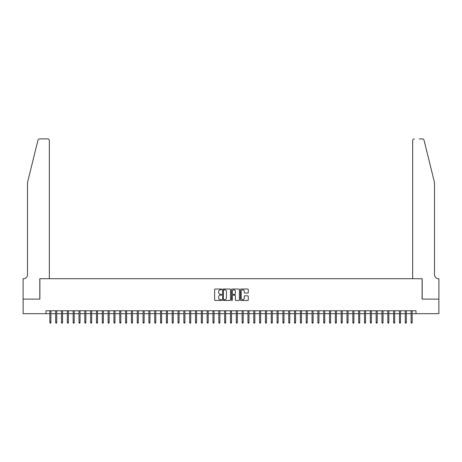 <?xml version="1.0" encoding="UTF-8"?>
<svg xmlns="http://www.w3.org/2000/svg" width="462" height="462" viewBox="0 0 462 462"><rect width="100%" height="100%" fill="white"/><g stroke="black" fill="none" stroke-linecap="round" stroke-linejoin="round"><path stroke-width="0.69" d="M221.679 289.426A0.398 0.398 0 0 0 221.275 289.027L215.2 289.027A0.572 0.572 0 0 0 214.628 289.599L214.628 299.89A0.572 0.572 0 0 0 215.2 300.462L221.275 300.462A0.398 0.398 0 0 0 221.679 300.063A0.398 0.398 0 0 0 221.275 299.665L220.49 299.665A1.831 1.831 0 0 1 218.659 297.834L218.659 296.974A1.831 1.831 0 0 1 220.49 295.143L221.275 295.143A0.398 0.398 0 0 0 221.679 294.744A0.398 0.398 0 0 0 221.275 294.346L220.49 294.346A1.831 1.831 0 0 1 218.659 292.515L218.659 291.655A1.831 1.831 0 0 1 220.49 289.824L221.275 289.824A0.398 0.398 0 0 0 221.679 289.426M247.713 293.058A0.572 0.572 0 0 0 248.285 292.486L248.285 289.599A0.572 0.572 0 0 0 247.713 289.027L240.968 289.027A0.572 0.572 0 0 0 240.396 289.599L240.396 299.89A0.572 0.572 0 0 0 240.968 300.462L247.713 300.462A0.572 0.572 0 0 0 248.285 299.89L248.285 296.402A0.572 0.572 0 0 0 247.713 295.83L244.825 295.83A0.572 0.572 0 0 0 244.254 296.402L244.254 298.134A1.53 1.53 0 0 1 242.723 299.665A1.53 1.53 0 0 1 241.193 298.134L241.193 291.355A1.53 1.53 0 0 1 242.723 289.824A1.53 1.53 0 0 1 244.254 291.355L244.254 292.486A0.572 0.572 0 0 0 244.825 293.058L247.713 293.058M45.998 313.681L23.129 313.681L23.129 299.116L39.882 299.116L39.882 278.719L422.118 278.719L422.118 299.116L438.871 299.116L438.871 313.681L416.002 313.681L416.002 310.77L45.998 310.77L45.998 313.681L49.844 313.681M230.498 289.599A0.572 0.572 0 0 0 229.926 289.027L223.181 289.027A0.572 0.572 0 0 0 222.609 289.599L222.609 299.89A0.572 0.572 0 0 0 223.181 300.462L229.926 300.462A0.572 0.572 0 0 0 230.498 299.89L230.498 289.599M232.074 289.027L238.819 289.027A0.572 0.572 0 0 1 239.391 289.599L239.391 299.89A0.572 0.572 0 0 1 238.819 300.462L235.932 300.462A0.572 0.572 0 0 1 235.36 299.89L235.36 295.715A0.572 0.572 0 0 0 234.788 295.143L232.871 295.143A0.572 0.572 0 0 0 232.299 295.715L232.299 300.063A0.398 0.398 0 0 1 231.901 300.462A0.398 0.398 0 0 1 231.502 300.063L231.502 289.599A0.572 0.572 0 0 1 232.074 289.027M50.895 313.681L55.671 313.681M56.722 313.681L61.498 313.681M62.549 313.681L67.325 313.681M68.376 313.681L73.152 313.681M74.203 313.681L78.979 313.681M80.03 313.681L84.806 313.681M85.857 313.681L90.633 313.681M91.684 313.681L96.46 313.681M97.511 313.681L102.287 313.681M103.332 313.681L108.114 313.681M109.159 313.681L113.941 313.681M114.986 313.681L119.768 313.681M120.813 313.681L125.595 313.681M126.64 313.681L131.422 313.681M132.467 313.681L137.249 313.681M138.294 313.681L143.076 313.681M144.121 313.681L148.903 313.681M149.948 313.681L154.73 313.681M155.775 313.681L160.557 313.681M161.602 313.681L166.384 313.681M167.429 313.681L172.21 313.681M173.256 313.681L178.032 313.681M179.083 313.681L183.859 313.681M184.91 313.681L189.686 313.681M190.737 313.681L195.513 313.681M196.564 313.681L201.34 313.681M202.391 313.681L207.167 313.681M208.218 313.681L212.994 313.681M214.045 313.681L218.821 313.681M219.872 313.681L224.648 313.681M225.699 313.681L230.474 313.681M231.526 313.681L236.301 313.681M237.352 313.681L242.128 313.681M243.179 313.681L247.955 313.681M249.006 313.681L253.782 313.681M254.833 313.681L259.609 313.681M260.66 313.681L265.436 313.681M266.487 313.681L271.263 313.681M272.314 313.681L277.09 313.681M278.141 313.681L282.917 313.681M283.968 313.681L288.744 313.681M289.79 313.681L294.571 313.681M295.616 313.681L300.398 313.681M301.443 313.681L306.225 313.681M307.27 313.681L312.052 313.681M313.097 313.681L317.879 313.681M318.924 313.681L323.706 313.681M324.751 313.681L329.533 313.681M330.578 313.681L335.36 313.681M336.405 313.681L341.187 313.681M342.232 313.681L347.014 313.681M348.059 313.681L352.841 313.681M353.886 313.681L358.668 313.681M359.713 313.681L364.489 313.681M365.54 313.681L370.316 313.681M371.367 313.681L376.143 313.681M377.194 313.681L381.97 313.681M383.021 313.681L387.797 313.681M388.848 313.681L393.624 313.681M394.675 313.681L399.451 313.681M400.502 313.681L405.278 313.681M406.329 313.681L411.105 313.681M412.156 313.681L416.002 313.681M223.81 289.824A0.398 0.398 0 0 0 223.406 290.228L223.406 299.266A0.398 0.398 0 0 0 223.81 299.665L224.636 299.665A1.831 1.831 0 0 0 226.467 297.834L226.467 291.655A1.831 1.831 0 0 0 224.636 289.824L223.81 289.824M235.36 291.383A1.53 1.53 0 0 0 233.83 289.853A1.53 1.53 0 0 0 232.299 291.383L232.299 293.774A0.572 0.572 0 0 0 232.871 294.346L234.788 294.346A0.572 0.572 0 0 0 235.36 293.774L235.36 291.383M49.844 322.366L50.081 323.123L50.658 323.123L50.895 322.366L49.844 322.366L49.844 310.77M50.895 322.366L50.895 310.77M37.953 140.205C38.398 139.247 38.398 139.247 37.953 140.205C38.398 139.247 38.398 139.247 37.953 140.205L27.501 182.577L27.501 274.642A4.077 4.077 0 0 1 23.418 278.719L23.1 278.719L23.1 299.116L39.796 299.116L39.796 278.719L49.347 278.719L49.347 140.627A1.75 1.75 0 0 0 47.603 138.877L39.645 138.877A1.75 1.75 0 0 0 37.953 140.205M42.764 138.877L47.603 138.877C48.654 138.987 49.238 139.57 49.347 140.627L49.347 278.719M27.501 274.642A4.077 4.077 0 0 1 23.418 278.719M431.294 169.589L424.047 140.205L434.499 182.577L434.499 274.642A4.077 4.077 0 0 0 438.582 278.719L438.9 278.719L438.9 299.116L422.204 299.116L422.204 278.719L412.653 278.719L412.653 140.627L412.653 278.719M419.236 138.877L422.355 138.877A1.75 1.75 0 0 1 424.047 140.205M414.397 138.877A1.75 1.75 0 0 0 412.653 140.627C412.762 139.57 413.346 138.987 414.397 138.877M434.499 274.642A4.077 4.077 0 0 0 438.582 278.719M55.671 322.366L55.902 323.123L56.485 323.123L56.722 322.366L55.671 322.366L55.671 310.77M56.722 322.366L56.722 310.77M61.498 322.366L61.729 323.123L62.312 323.123L62.549 322.366L61.498 322.366L61.498 310.77M62.549 322.366L62.549 310.77M67.325 322.366L67.556 323.123L68.139 323.123L68.376 322.366L67.325 322.366L67.325 310.77M68.376 322.366L68.376 310.77M73.152 322.366L73.383 323.123L73.966 323.123L74.203 322.366L73.152 322.366L73.152 310.77M74.203 322.366L74.203 310.77M78.979 322.366L79.21 323.123L79.793 323.123L80.03 322.366L78.979 322.366L78.979 310.77M80.03 322.366L80.03 310.77M84.806 322.366L85.037 323.123L85.62 323.123L85.857 322.366L84.806 322.366L84.806 310.77M85.857 322.366L85.857 310.77M90.633 322.366L90.864 323.123L91.447 323.123L91.684 322.366L90.633 322.366L90.633 310.77M91.684 322.366L91.684 310.77M96.46 322.366L96.691 323.123L97.274 323.123L97.511 322.366L96.46 322.366L96.46 310.77M97.511 322.366L97.511 310.77M102.287 322.366L102.518 323.123L103.101 323.123L103.332 322.366L102.287 322.366L102.287 310.77M103.332 322.366L103.332 310.77M108.114 322.366L108.345 323.123L108.928 323.123L109.159 322.366L108.114 322.366L108.114 310.77M109.159 322.366L109.159 310.77M113.941 322.366L114.172 323.123L114.755 323.123L114.986 322.366L113.941 322.366L113.941 310.77M114.986 322.366L114.986 310.77M119.768 322.366L119.999 323.123L120.582 323.123L120.813 322.366L119.768 322.366L119.768 310.77M120.813 322.366L120.813 310.77M125.595 322.366L125.826 323.123L126.409 323.123L126.64 322.366L125.595 322.366L125.595 310.77M126.64 322.366L126.64 310.77M131.422 322.366L131.653 323.123L132.236 323.123L132.467 322.366L131.422 322.366L131.422 310.77M132.467 322.366L132.467 310.77M137.249 322.366L137.48 323.123L138.063 323.123L138.294 322.366L137.249 322.366L137.249 310.77M138.294 322.366L138.294 310.77M143.076 322.366L143.307 323.123L143.89 323.123L144.121 322.366L143.076 322.366L143.076 310.77M144.121 322.366L144.121 310.77M148.903 322.366L149.134 323.123L149.717 323.123L149.948 322.366L148.903 322.366L148.903 310.77M149.948 322.366L149.948 310.77M154.73 322.366L154.961 323.123L155.544 323.123L155.775 322.366L154.73 322.366L154.73 310.77M155.775 322.366L155.775 310.77M160.557 322.366L160.788 323.123L161.371 323.123L161.602 322.366L160.557 322.366L160.557 310.77M161.602 322.366L161.602 310.77M166.384 322.366L166.615 323.123L167.198 323.123L167.429 322.366L166.384 322.366L166.384 310.77M167.429 322.366L167.429 310.77M172.21 322.366L172.442 323.123L173.025 323.123L173.256 322.366L172.21 322.366L172.21 310.77M173.256 322.366L173.256 310.77M178.032 322.366L178.268 323.123L178.852 323.123L179.083 322.366L178.032 322.366L178.032 310.77M179.083 322.366L179.083 310.77M183.859 322.366L184.095 323.123L184.679 323.123L184.91 322.366L183.859 322.366L183.859 310.77M184.91 322.366L184.91 310.77M189.686 322.366L189.922 323.123L190.506 323.123L190.737 322.366L189.686 322.366L189.686 310.77M190.737 322.366L190.737 310.77M195.513 322.366L195.749 323.123L196.333 323.123L196.564 322.366L195.513 322.366L195.513 310.77M196.564 322.366L196.564 310.77M201.34 322.366L201.576 323.123L202.16 323.123L202.391 322.366L201.34 322.366L201.34 310.77M202.391 322.366L202.391 310.77M207.167 322.366L207.403 323.123L207.987 323.123L208.218 322.366L207.167 322.366L207.167 310.77M208.218 322.366L208.218 310.77M212.994 322.366L213.23 323.123L213.814 323.123L214.045 322.366L212.994 322.366L212.994 310.77M214.045 322.366L214.045 310.77M218.821 322.366L219.057 323.123L219.641 323.123L219.872 322.366L218.821 322.366L218.821 310.77M219.872 322.366L219.872 310.77M224.648 322.366L224.884 323.123L225.462 323.123L225.699 322.366L224.648 322.366L224.648 310.77M225.699 322.366L225.699 310.77M230.474 322.366L230.711 323.123L231.289 323.123L231.526 322.366L230.474 322.366L230.474 310.77M231.526 322.366L231.526 310.77M236.301 322.366L236.538 323.123L237.116 323.123L237.352 322.366L236.301 322.366L236.301 310.77M237.352 322.366L237.352 310.77M242.128 322.366L242.359 323.123L242.943 323.123L243.179 322.366L242.128 322.366L242.128 310.77M243.179 322.366L243.179 310.77M247.955 322.366L248.186 323.123L248.77 323.123L249.006 322.366L247.955 322.366L247.955 310.77M249.006 322.366L249.006 310.77M253.782 322.366L254.013 323.123L254.597 323.123L254.833 322.366L253.782 322.366L253.782 310.77M254.833 322.366L254.833 310.77M259.609 322.366L259.84 323.123L260.424 323.123L260.66 322.366L259.609 322.366L259.609 310.77M260.66 322.366L260.66 310.77M265.436 322.366L265.667 323.123L266.251 323.123L266.487 322.366L265.436 322.366L265.436 310.77M266.487 322.366L266.487 310.77M271.263 322.366L271.494 323.123L272.078 323.123L272.314 322.366L271.263 322.366L271.263 310.77M272.314 322.366L272.314 310.77M277.09 322.366L277.321 323.123L277.905 323.123L278.141 322.366L277.09 322.366L277.09 310.77M278.141 322.366L278.141 310.77M282.917 322.366L283.148 323.123L283.732 323.123L283.968 322.366L282.917 322.366L282.917 310.77M283.968 322.366L283.968 310.77M288.744 322.366L288.975 323.123L289.558 323.123L289.79 322.366L288.744 322.366L288.744 310.77M289.79 322.366L289.79 310.77M294.571 322.366L294.802 323.123L295.385 323.123L295.616 322.366L294.571 322.366L294.571 310.77M295.616 322.366L295.616 310.77M300.398 322.366L300.629 323.123L301.212 323.123L301.443 322.366L300.398 322.366L300.398 310.77M301.443 322.366L301.443 310.77M306.225 322.366L306.456 323.123L307.039 323.123L307.27 322.366L306.225 322.366L306.225 310.77M307.27 322.366L307.27 310.77M312.052 322.366L312.283 323.123L312.866 323.123L313.097 322.366L312.052 322.366L312.052 310.77M313.097 322.366L313.097 310.77M317.879 322.366L318.11 323.123L318.693 323.123L318.924 322.366L317.879 322.366L317.879 310.77M318.924 322.366L318.924 310.77M323.706 322.366L323.937 323.123L324.52 323.123L324.751 322.366L323.706 322.366L323.706 310.77M324.751 322.366L324.751 310.77M329.533 322.366L329.764 323.123L330.347 323.123L330.578 322.366L329.533 322.366L329.533 310.77M330.578 322.366L330.578 310.77M335.36 322.366L335.591 323.123L336.174 323.123L336.405 322.366L335.36 322.366L335.36 310.77M336.405 322.366L336.405 310.77M341.187 322.366L341.418 323.123L342.001 323.123L342.232 322.366L341.187 322.366L341.187 310.77M342.232 322.366L342.232 310.77M347.014 322.366L347.245 323.123L347.828 323.123L348.059 322.366L347.014 322.366L347.014 310.77M348.059 322.366L348.059 310.77M352.841 322.366L353.072 323.123L353.655 323.123L353.886 322.366L352.841 322.366L352.841 310.77M353.886 322.366L353.886 310.77M358.668 322.366L358.899 323.123L359.482 323.123L359.713 322.366L358.668 322.366L358.668 310.77M359.713 322.366L359.713 310.77M364.489 322.366L364.726 323.123L365.309 323.123L365.54 322.366L364.489 322.366L364.489 310.77M365.54 322.366L365.54 310.77M370.316 322.366L370.553 323.123L371.136 323.123L371.367 322.366L370.316 322.366L370.316 310.77M371.367 322.366L371.367 310.77M376.143 322.366L376.38 323.123L376.963 323.123L377.194 322.366L376.143 322.366L376.143 310.77M377.194 322.366L377.194 310.77M381.97 322.366L382.207 323.123L382.79 323.123L383.021 322.366L381.97 322.366L381.97 310.77M383.021 322.366L383.021 310.77M387.797 322.366L388.034 323.123L388.617 323.123L388.848 322.366L387.797 322.366L387.797 310.77M388.848 322.366L388.848 310.77M393.624 322.366L393.861 323.123L394.444 323.123L394.675 322.366L393.624 322.366L393.624 310.77M394.675 322.366L394.675 310.77M399.451 322.366L399.688 323.123L400.271 323.123L400.502 322.366L399.451 322.366L399.451 310.77M400.502 322.366L400.502 310.77M405.278 322.366L405.515 323.123L406.098 323.123L406.329 322.366L405.278 322.366L405.278 310.77M406.329 322.366L406.329 310.77M411.105 322.366L411.342 323.123L411.919 323.123L412.156 322.366L411.105 322.366L411.105 310.77M412.156 322.366L412.156 310.77"/></g></svg>
